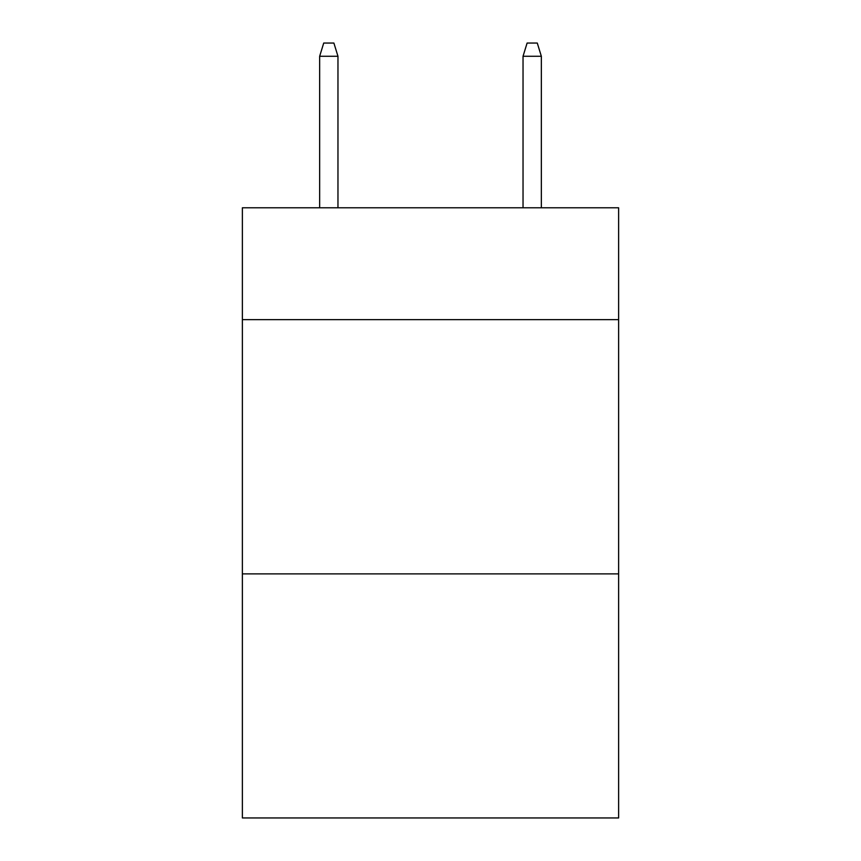 <?xml version="1.0" encoding="UTF-8"?>
<svg xmlns="http://www.w3.org/2000/svg" width="861" height="861" viewBox="0 0 861 861"><rect width="100%" height="100%" fill="white"/><g stroke="black" fill="none" stroke-linecap="round" stroke-linejoin="round"><path stroke-width="1.29" d="M618.628 319.657L618.628 207.792L242.371 207.792L242.371 319.657L618.628 319.657L618.628 817.95L242.371 817.95L242.371 319.657M618.628 573.889L242.371 573.889M337.964 207.792L337.964 56.266L319.657 56.266L319.657 207.792M319.657 56.266L323.725 43.05L333.896 43.05L337.964 56.266M523.036 56.266L527.104 43.05L537.275 43.05L541.343 56.266L523.036 56.266L523.036 207.792M541.343 56.266L541.343 207.792"/></g></svg>
